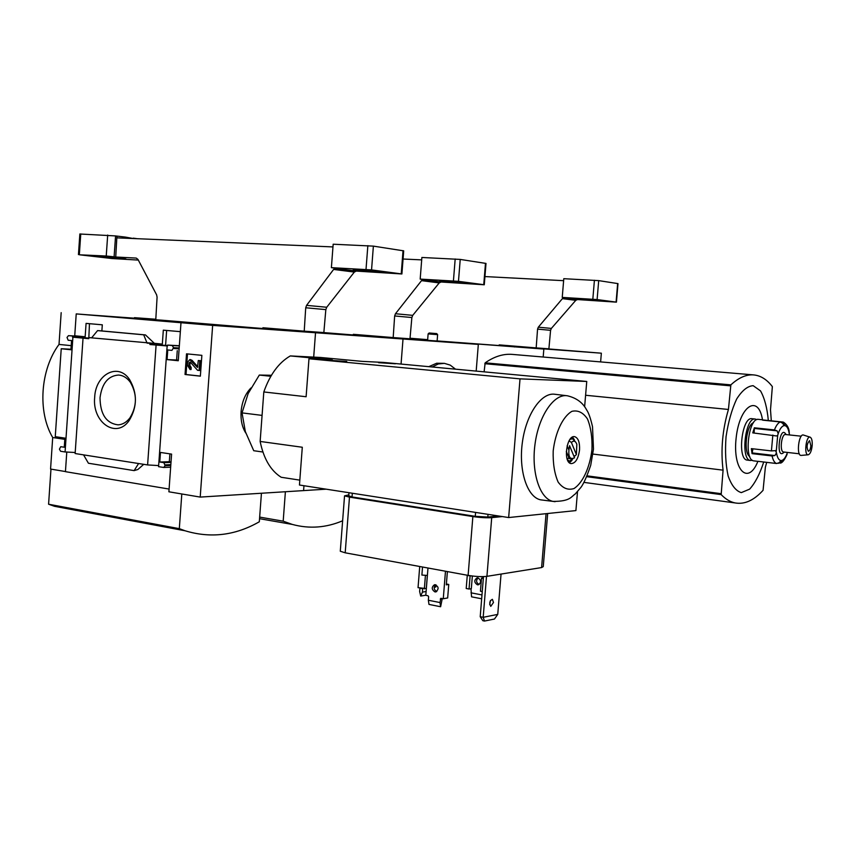 <?xml version="1.0" encoding="UTF-8"?>
<svg xmlns="http://www.w3.org/2000/svg" width="855" height="855" viewBox="0 0 855 855"><rect width="100%" height="100%" fill="white"/><g stroke="black" fill="none" stroke-linecap="round" stroke-linejoin="round"><path stroke-width="1.28" d="M520.214 346.66L562.173 350.069L519.712 347.023M514.817 346.724L437.129 340.921L543.844 349.075L543.182 357.027L543.844 349.075L516.463 346.841L601.354 353.19L520.246 346.649M519.701 347.034L523.239 347.322L519.669 347.066M601.354 353.19L600.616 361.911M410.037 338.238L427.671 339.681M427.628 340.14L409.994 338.698M427.671 339.659L410.037 338.227M409.994 338.719L427.628 340.162M476.182 371.102L478.33 344.394L476.182 371.102M766.7 462.352L765.375 467.172L763.066 490.321C753.875 500.421 744.555 504.621 735.097 502.932C730.213 501.928 725.574 499.149 721.171 494.607L723.073 470.165C720.647 450.093 722.432 429.862 728.439 409.46L730.865 384.868C738.731 377.632 746.33 374.319 753.683 374.918L556.445 358.16M484.112 371.84L485.159 362.841C494.318 356.482 503.328 353.671 512.188 354.387L555.686 358.085M592.942 454.069L723.073 470.165M753.683 374.918C760.651 375.58 766.871 379.47 772.354 386.599L770.505 409.844L771.306 420.788M585.59 395.256L728.439 409.46M763.729 461.999C759.86 473.948 755.168 482.99 749.643 489.135L741.317 492.619C735.899 490.984 731.495 485.405 728.107 475.882C725.66 464.436 724.965 451.397 726.045 436.777C728.193 422.285 731.72 409.716 736.625 399.093C742.012 390.543 747.527 386.065 753.17 385.68L760.533 390.906C764.573 398.12 767.17 407.985 768.324 420.489M757.904 461.315C748.2 485.907 732.382 470.197 736.155 437.899C739.543 405.569 758.417 393.738 762.5 419.869M761.73 419.709L758.567 419.388C748.553 417.016 743.551 460.332 753.779 460.866L754.046 460.898M778.178 463.303L781.224 462.598L779.504 462.395M776.479 452.894L774.897 455.555L772.086 455.961L752.047 453.631L751.363 448.629L771.424 450.916L775.517 450.628L776.479 452.894C777.313 457.682 778.809 460.236 780.968 460.556L779.129 462.737L776.564 463.517L757.765 461.294M754.131 433.036L754.356 427.799L752.763 432.887L776.532 435.965L777.708 435.302L776.265 451.301M754.356 427.799L774.427 429.926L777.12 430.845L778.2 433.677L777.708 435.302M762.542 420.136L780.305 421.953L782.688 423.268L784.11 425.608C781.876 426.1 779.91 428.793 778.2 433.677M762.575 419.901L783.169 422.081L784.762 423.246L784.805 425.608L784.11 425.608M789.379 434.939L789.154 431.144C788.609 427.297 786.707 424.315 783.469 422.188M780.968 460.556L781.662 460.514L781.224 462.598M755.157 419.036L752.005 418.715C741.926 416.342 736.935 459.552 747.227 460.097L747.494 460.129M756.814 419.655L755.286 419.057C745.239 416.684 740.238 459.937 750.498 460.482L752.325 460.257M753.479 422.723C746.308 424.764 743.187 452.979 749.739 456.527M786.14 434.586L785.627 433.87C779.621 424.935 775.613 459.691 783.447 452.765L784.217 452.081M801.253 436.2L785.542 434.522C781.481 433.517 779.365 451.814 783.533 451.996L783.618 452.006M810.102 437.162L803.593 435.088C798.73 432.801 796.026 456.217 801.253 455.405L808.199 454.785C810.166 454.112 811.491 451.13 812.154 445.818C812.453 441.062 811.812 438.198 810.219 437.204C806.062 435.238 803.721 455.491 808.199 454.785M810.882 445.872L809.578 440.667C806.767 443.841 806.361 447.368 808.36 451.248C809.6 451.055 810.444 449.26 810.882 445.872M752.047 453.631L752.924 448.811M519.648 347.098L520.342 346.606M516.377 346.286L514.421 346.97M499.17 345.495L499.192 344.886L536.171 347.899L537.56 329.111L538.319 327.187L562.419 298.63L564.92 297.882L562.237 297.401L563.787 278.687L598.703 280.622L617.994 283.614L616.434 302.136L597.111 299.571L562.237 297.401M563.627 280.675L484.945 276.571M536.171 347.899L548.889 348.819L550.577 330.319L551.368 328.416L575.778 300.329L577.499 299.56L616.434 302.146M578.418 298.951L600.659 300.842L578.44 298.694M377.568 336.795L434.383 340.889L399.456 338.035M401.658 338.195L478.33 344.394L403.015 339.007L401.059 364.07L403.015 339.007L315.527 332.745L313.689 357.112L315.527 332.745L212.649 325.392L76.223 313.903L74.727 335.78L85.158 336.774L86.077 323.382L102.301 324.815L101.873 330.949M377.547 336.817L382.388 337.212L377.515 336.87M455.512 369.168L450.232 365.117L444.386 363.354L438.273 363.974L432.17 366.977M428.793 366.667L436.67 363.236L444.386 363.354M429.167 333.001L436.734 333.6L437.632 334.647L428.12 333.899L429.167 333.001M431.636 340.621L441.437 341.316L431.636 340.643M427.618 340.258L428.12 333.899M320.059 332.306L356.236 335.278L289.556 330.458M371.123 336.41L322.591 332.488M289.535 330.49L295.285 330.96L289.492 330.543M326.193 489.178L303.589 490.599L303.963 485.726L303.589 490.599L200.209 497.086L168.895 491.796L171.588 454.112L160.473 452.445L159.789 462.021L163.871 462.651L165.133 465.676L163.743 467.461L158.57 466.67L167.142 346.179L167.612 345.089L172.218 345.527L173.554 347.686L171.919 350.368L167.762 349.962L167.078 359.592L178.268 360.746L180.982 322.763M155.792 319.439L134.459 317.675L155.802 319.236M342.631 520.78C326.086 527.802 309.318 529.021 292.314 524.425L283.187 521.187L259.664 517.093M283.187 521.187L285.388 491.743M377.483 336.902L378.124 336.346M372.823 335.908L370.675 336.688M353.297 335.01L353.318 334.316L393.182 337.575L394.647 315.955L395.47 313.732L421.526 280.643L424.23 279.767L420.179 279.093L421.878 257.473L460.225 259.418L486.003 263.436L484.283 284.758L458.472 281.338L420.179 279.093M421.697 259.877L403.068 259.022M393.182 337.575L409.983 338.794L411.864 317.536L412.73 315.356L439.224 282.909L441.105 282L484.283 284.779M439.78 280.996L465.857 283.272L439.812 280.611M162.108 320.208L265.531 328.758L190.483 323.372L84.998 314.597L162.108 320.208L162.044 321.01M88.824 338.056L89.454 323.682M167.58 345.57L165.581 345.377L166.639 330.458M282.043 330.009L76.223 313.903M88.46 338.024L72.536 337.127L88.781 338.687L88.856 337.607L162.332 344.095L163.316 330.169L180.352 331.655M91.699 337.768L88.856 337.607M72.91 337.169L65.076 451.964L60.598 451.258L59.423 449.153L60.748 446.695L64.585 447.272L65.215 438.155L55.254 436.67L61.229 348.744L71.243 349.77L71.873 340.6L68.165 340.247L67.021 337.447L68.443 335.662L85.158 336.774M72.611 336.058L72.536 337.127M165.581 345.377L149.914 344.533L167.548 345.976M149.988 343.421L149.914 344.533M179.347 345.73L167.612 345.089M94.681 397.361C92.03 422.445 116.366 439.331 129.169 420.5C137.324 406.959 137.473 393.332 129.618 379.62C118.268 362.178 95.504 374.201 94.681 397.361M83.566 454.871L138.596 463.528L134.128 470.613L88.418 463.239L83.566 454.871L75.133 453.535L83.042 338.131M156.091 345.121L147.605 464.938L138.596 463.528M153.75 343.272L162.332 344.095M154.691 343.56L147.092 343.144L143.693 334.807L145.457 334.914L154.563 343.539M185.043 374.49L186.518 353.831L201.866 355.338L200.359 376.157L185.043 374.49L186.016 374.522L187.502 353.927M200.209 497.086L212.649 325.392M147.605 464.938L158.645 465.58M68.443 335.662L78.2 336.218L68.443 335.662M65.076 451.964L75.197 452.509M74.727 335.78L78.126 336.218M169.087 489.06L65.44 471.661L66.786 451.942M65.45 471.554L50.563 469.053L52.7 437.514C37.449 411.928 40.271 369.574 59.016 344.426L61.175 312.652M64.307 446.62L64.895 438.113M71.275 349.246L61.229 348.744M70.954 349.214L71.553 340.568M134.128 470.613L137.879 469.491L143.736 464.329M171.032 461.957L169.333 461.689L169.889 453.855M91.613 337.864L97.566 330.607L99.372 330.725M178.31 360.179L176.6 360.008L177.263 350.636M64.809 439.342L52.7 437.514M71.2 345.644L59.016 344.426M250.975 387.946C245.31 393.76 242.008 401.647 241.089 411.597C240.576 420.147 242.147 427.318 245.823 433.09M261.438 493.25L259.311 521.774C235.382 535.497 210.64 538.5 185.086 530.773L179.315 528.657L48.585 504.226L50.969 469.117M77.549 510.617L54.549 506.31L48.585 504.226M179.315 528.657L181.805 493.976M187.363 365.149L187.576 362.242L189.789 359.602L197.505 367.426L198.285 360.532L199.803 360.682L199.097 370.471L197.58 370.311L190.28 362.071L189.842 365.341L188.859 365.299L190.205 367.49L190.067 369.52L187.363 365.149M190.205 367.49L191.189 367.522L191.05 369.552L190.067 369.52M191.189 367.522L189.842 365.341M190.024 362.819L189.041 362.787L188.859 365.299M189.041 362.787L190.28 362.071M198.285 360.532L200.775 360.725L200.07 370.514L199.097 370.471M200.775 360.725L199.803 360.682M190.27 359.709L192.022 360.297L197.836 366.838M200.369 376.082L186.016 374.522M169.333 461.689L159.789 462.021M176.6 360.008L167.078 359.592M97.566 330.607L143.693 334.807M100.024 397.735C100.249 414.269 106.266 423.31 118.065 424.86C122.65 424.582 126.626 422.231 130.003 417.785C137.067 406.05 137.195 394.241 130.398 382.356C127.117 377.846 123.195 375.409 118.621 375.035C108.158 375.794 101.959 383.361 100.024 397.735M270.896 375.27L259.322 375.056L248.132 393.578L242.029 412.89L245.332 431.583L253.732 450.713L262.891 452.017M259.322 375.056L270.843 376.275M242.029 412.89L262.079 415.391M584.617 406.82L586.754 381.458L383.403 362.413L362.082 361.366L320.54 357.465L290.305 355.926C278.773 362.584 269.945 374.586 263.81 391.953L260.144 441.447C263.693 458.75 270.714 470.688 281.21 477.272L299.816 480.125M483.321 578.482L481.504 578.151L483.364 577.852M471.233 575.875L467.258 575.533L466.21 588.497L469.042 589.031L471.319 588.646L472.345 576.024M468.166 575.394L467.258 575.533M482.252 591.542L480.446 591.2L481.504 578.151M470.1 576.056L469.042 589.031M445.476 571.226L443.275 598.746L447.667 597.976L448.747 584.457L446.385 584.008M443.275 598.746L440.827 598.318L439.994 602.551L428.355 600.242L428.633 596.758L427.97 595.753L425.801 595.326L427.981 568.009M448.747 584.457L446.321 584.852L447.379 571.578M419.72 566.491L418.042 587.663L426.292 588.571L427.34 575.436L421.889 575.062L427.34 575.436M434.18 587.278L435.826 587.011L435.997 584.852M424.358 588.881L425.405 575.725M547.67 513.513L543.256 566.609L541.589 567.57L486.933 576.334C481.814 576.911 475.54 576.591 468.113 575.383L345.196 552.811L340.29 551.24L340.333 550.652M483.47 576.612L480.211 616.712L482.851 620.719L484.507 621.061L494.468 619.02L497.749 614.392L501.051 574.068M484.507 621.061L483.182 617.31L497.749 614.392M480.211 616.712L483.182 617.31L486.506 576.398M576.377 454.571L571.407 442.463C573.694 440.282 575.511 440.891 576.836 444.279L576.377 454.571L575.062 455.918L573.726 455.747M574.571 457.82C569.366 460.14 567.699 456.1 569.58 445.712L574.571 457.82M569.932 439.449L572.476 438.701L575.618 442.035M571.407 442.463L569.067 440.827M572.722 459.092L569.419 461.112L567.464 459.819M567.303 459.392L568.821 457.5M571.076 458.879L569.302 458.654L569.932 457.767M260.144 441.447L302.296 447.251L299.453 485.02L508.65 517.553L575.907 510.585L577.499 491.7M543.064 500.143L540.584 499.833C527.15 497.14 518.408 470.496 522.394 442.227C526.199 413.938 541.61 391.953 555.045 394.294L566.641 395.694M508.65 517.553L520.022 378.861L586.754 381.458M395.395 363.781L378.605 362.691L395.395 363.781M346.745 361.43L328.929 360.297L346.745 361.43M290.305 355.926L332.339 359.912L308.976 358.769L520.022 378.861M263.81 391.953L306.111 396.741L308.976 358.769M498.476 515.971L487.81 517.051L475.273 516.335L352.025 496.947L348.755 495.804M502.313 516.57L491.711 517.649C486.602 517.98 480.328 517.628 472.868 516.57L349.481 497.129L344.544 495.857L348.829 494.853M579.54 449.922C578.279 458.836 575.458 463.399 571.065 463.602C562.793 462.619 566.63 434.575 574.731 436.691C578.269 437.963 579.861 442.377 579.54 449.922M574.271 455.822L574.036 456.495M571.974 460.418L569.398 462.747M572.508 437.076L574.453 439.951M568.671 449.516L567.132 445.808M566.299 451.419L569.302 458.654M489.712 604.624L490.481 600.499M493.485 602.486L490.759 606.377C489.06 603.17 489.605 600.819 492.384 599.312L493.485 602.486M477.966 577.895C481.29 580.171 481.418 582.469 478.351 584.799L477.4 584.799C474.076 582.501 473.948 580.203 477.037 577.895L477.966 577.895M470.977 588.71L471.554 596.833L481.664 598.789M481.974 594.93L470.987 592.825M478.052 577.905C475.818 580.524 476.182 582.715 479.142 584.489M434.917 591.906L435.89 591.906C439.203 588.753 438.754 586.348 434.543 584.702C431.39 587.096 431.508 589.501 434.917 591.906M442.259 598.553L440.624 606.74L428.986 604.41L428.355 600.242M440.624 606.74L439.994 602.551M435.644 584.735C433.432 587.428 433.795 589.694 436.755 591.542M422.712 588.561L422.445 592.12L420.703 596.063L419.645 591.564L419.912 588.016M420.703 596.063L425.811 595.198M422.445 592.12L426.111 591.51M421.889 575.062L422.53 567.015M289.46 330.596L290.037 329.987M283.828 329.474L281.552 330.319M262.88 328.512L262.913 327.754L304.22 331.163L305.716 307.768L306.571 305.363L333.61 269.432L336.421 268.459L331.387 267.647L333.172 244.22L373.379 246.122L403.699 250.857L401.903 273.931M332.969 246.913L117.124 237.861L116.921 236.108L115.735 257.013L136.255 258.082L137.976 259.428L156.625 294.857L157.085 297.177L155.781 319.652M304.22 331.163L323.842 332.574L325.83 309.617L326.728 307.255L354.333 272.072L356.279 271.088L401.893 273.963L371.551 269.913L331.387 267.647M125.909 238.235L125.984 237.177L117.221 236.119M133.305 238.545L125.984 237.188M133.305 238.16L137.26 238.705M107.687 235.05L106.234 256.019L114.11 256.821L115.564 235.927L79.846 234.003M115.564 235.927L116.921 236.108M353.254 269.785L381.811 272.339L353.297 269.293M99.575 256.564L125.877 258.926L99.608 256.115M114.11 256.821L115.735 257.013M106.234 256.019L79.515 254.801L112.08 258.541L138.318 260.08M587.161 475.861L721 493.666M484.774 363.706L730.523 385.84M485.159 362.841L730.865 384.868M586.808 476.695L721.171 494.607M772.086 455.961C773.048 460.279 774.534 462.801 776.564 463.517M772.845 435.056L771.424 450.916M780.305 421.953C778.136 422.83 776.169 425.491 774.427 429.926M789.197 433.41C788.406 428.644 786.942 426.047 784.805 425.608M781.662 460.514C783.864 459.915 785.798 457.222 787.455 452.445M774.897 455.555L752.443 452.958M784.762 423.246L782.453 423.011M777.12 430.845L754.623 428.462M550.577 330.319L537.56 329.111M551.368 328.416L538.319 327.187M575.778 300.329L562.419 298.63M577.499 299.56L564.14 297.839M616.092 302.072L617.663 283.529M597.111 299.571L598.703 280.622M592.825 299.218L594.417 280.248M584.36 299.72L584.414 299.015M411.864 317.536L394.647 315.955M412.73 315.356L395.47 313.732M439.224 282.909L421.526 280.643M441.105 282L423.396 279.724M483.748 284.662L485.48 263.287M458.472 281.338L460.225 259.418M453.428 280.91L455.181 258.969M447.678 282.011L447.753 281.071M179.326 345.912L172.218 345.527M192.022 360.297L191.039 360.254M171 462.405L163.871 462.651M170.84 464.671L165.186 464.874M170.776 465.462L165.133 465.676M170.658 467.172L163.946 467.429M179.123 348.787L173.49 348.487M179.187 347.974L173.554 347.686M145.457 334.914L99.351 330.714L145.425 334.914M475.273 516.335L475.594 512.412M487.81 517.051L488.023 514.347M352.025 496.947L352.313 493.239M541.589 567.57L546.067 513.673M486.933 576.334L491.711 517.649M345.196 552.811L349.481 497.129M468.113 575.383L472.868 516.57M555.077 501.682L552.95 501.383C539.687 498.722 531.083 472.067 535.07 443.788C538.864 415.477 554.115 393.46 567.378 395.78C576.42 397.938 582.832 402.641 586.594 409.876C588.539 412.473 590.506 418.063 592.504 426.613L593.488 449.078L590.709 465.302C586.904 476.438 583.623 483.823 580.855 487.478L575.137 494.094C571.226 496.456 570.435 501.543 552.95 501.383L540.584 499.833M591.97 449.452C589.907 467.3 582.939 482.658 574.058 488.526C568.041 490.449 562.729 488.301 558.133 482.081C554.478 473.67 552.832 463.271 553.196 450.895C555.365 432.213 562.846 416.556 571.92 411.33C577.969 409.951 583.153 412.505 587.503 419.014C590.891 427.457 592.376 437.6 591.97 449.452M442.227 598.703L440.272 599.045M419.912 588.187L422.712 588.732M325.83 309.617L305.716 307.768M326.728 307.255L306.571 305.363M354.333 272.072L333.61 269.432M356.279 271.088L335.545 268.417M401.23 273.814L403.036 250.654M371.551 269.913L373.379 246.122M366.015 269.432L367.853 245.631M79.344 254.63L80.755 233.96M362.499 270.982L362.584 269.881M109.568 257.718L109.632 256.906M584.018 482.391L735.097 502.932M753.779 460.866L757.07 461.262M787.102 454.379C784.505 459.958 782.282 462.876 780.433 463.121M747.227 460.097L750.498 460.482M783.533 451.996L799.307 453.791M437.119 341.006L437.621 334.647M292.314 524.425L259.546 518.696M185.086 530.773L54.549 506.31M190.772 359.645L189.789 359.602M170.658 467.193L163.743 467.461M130.398 382.356L129.618 379.62M130.003 417.785L129.169 420.5M572.187 438.668L570.713 438.497M569.419 461.112L567.987 460.93M348.733 496.092L348.99 492.726M340.29 551.24L344.544 495.857M78.446 254.608L79.857 233.96"/></g></svg>
